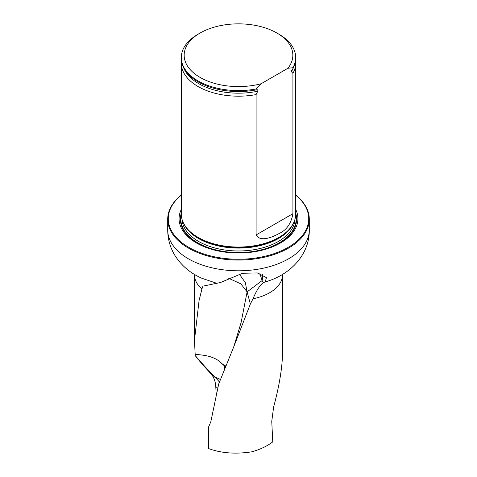 <?xml version="1.0" encoding="UTF-8"?>
<svg xmlns="http://www.w3.org/2000/svg" width="477" height="477" viewBox="0 0 477 477"><rect width="100%" height="100%" fill="white"/><g stroke="black" fill="none" stroke-linecap="round" stroke-linejoin="round"><path stroke-width="0.72" d="M250.359 304.004L253.054 298.763A44.051 25.43 180 0 0 282.551 274.758L282.551 351.871C282.456 366.783 279.474 385.207 273.601 407.137L271.759 421.364L272.761 441.917L271.848 442.561C266.357 446.538 259.637 449.632 251.701 451.838C235.62 454.295 221.256 453.21 208.61 448.571L208.61 426.903L210.834 421.728L218.681 384.015L233.647 347.107L250.359 304.004L247.11 291.876L262.117 280.571L263.495 282.569L265.242 281.919L266.416 277.638L257.318 272.939L242.507 273.279L220.487 282.515L202.969 286.146L201.932 288.943A44.051 25.43 180 0 1 194.449 274.758L194.449 340.274M201.932 288.943L199.064 300.576L194.467 340.304L195.23 355.58C197.371 358.644 202.57 364.672 210.822 373.664L216.469 378.696A13.976 0.662 -135.8 0 1 215.067 377.277A22.884 18.514 -175.4 0 1 220.452 379.567M217.745 388.236L215.765 386.477L216.236 395.171M215.765 386.477C215.395 381.147 213.744 376.878 210.822 373.664M181.302 209.403A59.422 34.308 0 0 0 238.5 253.019A59.422 34.308 0 0 0 295.698 209.403M181.302 195.188A70.22 40.545 0 0 0 191.676 248.922A70.22 40.545 0 0 0 285.324 248.922A70.22 40.545 0 0 0 295.698 195.188M295.698 195.087A70.793 40.873 180 0 1 309.293 219.176A70.793 40.873 180 0 1 238.5 260.048A70.793 40.873 180 0 1 167.707 219.176A70.793 40.873 180 0 1 181.302 195.087M253.054 298.763C256.519 290.368 259.995 284.972 263.495 282.569M181.445 60.823A57.198 33.02 0 0 0 181.302 63.161L181.302 214.036A57.198 33.02 0 0 0 184.504 224.923A57.198 33.02 0 0 0 198.056 237.385A57.198 33.02 0 0 0 292.496 224.923A57.198 33.02 0 0 0 295.698 214.036L295.698 63.161A57.198 33.02 0 0 0 295.555 60.823M261.116 83.743A54.336 31.369 180 0 1 193.883 73.124A54.336 31.369 180 0 1 200.078 33.038A54.336 31.369 180 0 1 276.922 33.038A54.336 31.369 180 0 1 287.905 68.277L261.116 83.743L256.101 88.978A57.198 33.02 180 0 1 181.302 57.556A57.198 33.02 180 0 1 198.056 34.207L200.078 33.038M276.922 33.038L278.944 34.207A57.198 33.02 180 0 1 295.698 57.556A57.198 33.02 180 0 1 292.92 67.716L292.92 68.652L291.071 71.353L292.92 73.321L292.92 213.69C291.161 223.564 286.51 230.206 278.962 233.617C273.011 236.902 260.233 242.537 256.101 234.946L256.101 94.583L257.741 91.22C258.033 89.998 257.646 89.539 256.566 89.837L256.101 89.909A57.198 33.02 180 0 1 210.625 87.327A57.198 33.02 180 0 1 181.302 58.492L181.302 57.556M287.905 68.277L292.92 67.716M295.698 57.556L295.698 58.492A57.198 33.02 180 0 1 292.92 68.652M256.101 89.909L256.101 88.978M292.92 73.321A57.198 33.02 0 0 0 295.698 63.161M181.302 63.161A57.198 33.02 0 0 0 198.056 86.51A57.198 33.02 0 0 0 256.101 94.583M195.23 355.58C200.954 362.317 207.561 369.55 215.067 377.277M219.48 381.999L216.469 378.696M225.913 366.115L221.9 363.659L224.524 365.919A5.897 2.695 -130.5 0 0 225.603 366.831M228.507 278.204L240.831 283.857L247.11 291.876L241.064 322.679L233.652 347.131M195.039 354.274C200.257 355.055 213.911 354.954 221.9 363.659M239.281 274.042L245.303 282.569L247.11 291.876M259.864 273.577L262.117 280.571A22.884 17.357 -34.6 0 0 262.428 274.561M309.293 219.176L309.293 229.92A70.793 40.873 180 0 1 238.5 270.793A70.793 40.873 180 0 1 167.707 229.92C167.791 239.293 170.235 247.873 175.047 255.672C181.654 265.862 190.645 273.416 202.027 278.329L216.248 283.123M181.302 213.243A58.122 33.557 0 0 0 238.5 252.762A58.122 33.557 0 0 0 295.698 213.243M184.504 224.923L185.064 225.854A56.602 32.68 0 0 0 198.48 238.19A56.602 32.68 0 0 0 291.936 225.854L292.496 224.923M183.979 224.023A56.495 32.615 0 0 0 238.5 248.094A56.495 32.615 0 0 0 293.021 224.023M182.029 219.283A56.495 32.615 0 0 0 238.5 250.974A56.495 32.615 0 0 0 294.971 219.283M181.332 215.061A57.639 33.277 0 0 0 238.5 252.571A57.639 33.277 0 0 0 295.668 215.061A57.639 33.277 0 0 1 238.5 252.571A57.639 33.277 0 0 1 181.332 215.055M210.697 87.351A56.9 32.853 0 0 0 210.768 87.374A56.9 32.853 0 0 0 256.566 89.837M291.28 71.854A56.179 32.436 0 0 0 293.194 68.151M183.806 68.151A56.179 32.436 0 0 0 257.741 91.22M256.101 234.946L292.92 213.69M224.524 365.919L224.166 370.361M167.707 219.176L167.707 229.92M282.551 274.758L282.557 274.394M265.242 281.919C290.439 274.901 309.651 254.426 309.293 229.92M194.443 274.394L194.449 274.758"/></g></svg>
